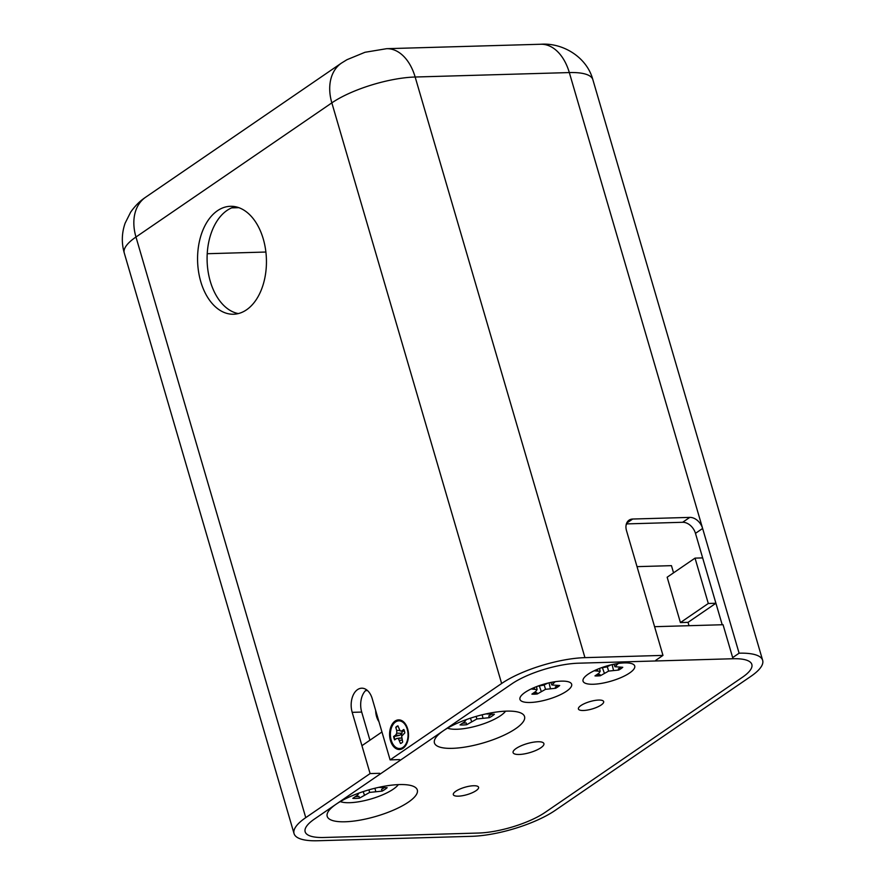<?xml version="1.0" encoding="UTF-8"?>
<svg xmlns="http://www.w3.org/2000/svg" width="885" height="885" viewBox="0 0 885 885"><rect width="100%" height="100%" fill="white"/><g stroke="black" fill="none" stroke-linecap="round" stroke-linejoin="round"><path stroke-width="1.33" d="M398.35 784.608A32.369 9.47 -16.3 0 1 371.025 798.956A32.369 9.47 -16.3 0 1 340.283 801.589M358.978 793.082L357.684 795.007L352.816 798.347A21.583 6.306 163.7 0 0 359.465 798.148L369.676 792.407L382.154 791.113A21.583 6.306 163.7 0 0 387.154 787.683L378.725 787.351M382.154 791.113L381.535 789.387A21.262 6.217 163.7 0 0 384.19 787.772M374.941 788.236L375.683 791.301M368.912 789.851L369.676 792.407M363.204 791.621L364.332 794.818M355.305 796.633A21.262 6.217 163.7 0 0 355.582 796.622A21.262 6.217 163.7 0 0 359.022 796.367L359.465 798.148M367.33 690.4A69.439 44.261 88.3 0 1 365.372 690.798M375.66 710.445A15.443 9.846 -91.7 0 0 378.946 721.673M402.642 731.132A4.06 2.589 -91.7 0 0 402 732.083L402.033 733.267L396.779 733.189L396.712 730.523L399.743 730.368M401.724 736.066A4.06 2.589 -91.7 0 1 401.524 734.119L402.033 733.267M401.524 734.119L399.456 735.346L395.628 735.103L396.779 733.189M404.489 731.298L400.108 730.91L404.434 731.087M397.973 726.01A9.016 5.753 88.3 0 0 396.303 727.271L395.772 727.315A9.016 5.753 -91.7 0 1 397.918 725.844L400.108 730.91M401.812 730.866L403.826 729.483A9.016 5.753 -91.7 0 1 404.821 732.891L401.657 736.187L402.664 742.05A9.016 5.753 88.3 0 1 400.518 743.522L398.327 738.466L396.624 738.499L394.61 739.882A9.016 5.753 -91.7 0 1 393.615 736.486L395.628 735.103M395.772 727.315L396.712 730.523M395.506 721.983A13.839 8.817 -91.7 0 0 392.144 742.659A13.839 8.817 -91.7 0 0 405.839 744.119A13.839 8.817 -91.7 0 0 405.286 724.892A13.839 8.817 -91.7 0 0 395.506 721.983M394.998 739.617A9.016 5.753 88.3 0 1 394.124 736.519L393.615 736.486M399.456 735.346L394.124 736.519M401.702 737.99L398.327 738.466M400.219 737.979L396.624 738.499M402.089 740.092L399.577 740.325M732.669 657.61L739.108 653.196A61.773 18.065 -16.3 0 1 762.66 660.343A61.773 18.065 -16.3 0 1 750.945 676.306L555.083 810.461A61.773 18.065 -16.3 0 1 471.76 836.314L317.604 840.75A61.773 18.065 -16.3 0 1 294.052 833.604A61.773 18.065 -16.3 0 1 305.756 817.64L370.096 773.578L352.186 712.336A17.302 11.029 -91.7 0 1 361.699 688.198A17.302 11.029 -91.7 0 1 372.209 698.63L390.108 759.872L501.629 683.497A61.773 18.065 -16.3 0 1 584.941 657.644L662.976 655.398L626.503 530.646A12.357 8.806 -124.4 0 1 629.036 520.181A12.357 8.806 -124.4 0 1 632.698 519.03L689.791 517.393A12.357 8.806 -124.4 0 1 702.624 528.456L739.108 653.196M379.61 773.302L370.096 773.578M390.473 740.568A14.824 9.447 88.3 0 1 393.526 722.437A14.824 9.447 88.3 0 1 405.551 724.195A14.824 9.447 88.3 0 1 406.138 744.794A14.824 9.447 88.3 0 1 390.473 740.568M263.243 238.873A53.996 34.415 -91.7 0 0 230.454 206.293A53.996 34.415 -91.7 0 0 197.598 261.252A53.996 34.415 -91.7 0 0 233.563 314.23A53.996 34.415 -91.7 0 0 263.243 238.873M655.829 660.287L662.976 655.398M399.622 759.595L390.108 759.872M366.501 689.758A17.302 11.029 -91.7 0 0 361.699 712.071L369.93 740.203M235.222 206.681A53.996 34.415 -91.7 0 0 207.123 260.975A53.996 34.415 -91.7 0 0 238.297 313.578M626.37 523.909L682.645 522.283A12.357 8.806 -124.4 0 1 695.477 533.356L702.624 528.456L569.32 72.57A46.949 29.924 -91.7 0 0 540.801 44.25L386.645 48.686A46.949 29.924 88.3 0 1 415.153 77.017L569.32 72.57A61.773 18.065 -16.3 0 1 592.873 79.716L762.66 660.343M722.204 624.744L695.477 533.356M405.938 725.899A9.27 5.907 88.3 0 1 406.801 726.53M407.266 742.382A9.27 5.907 88.3 0 1 406.436 743.068M505.578 711.164A32.369 9.47 -16.3 0 1 478.254 725.512A32.369 9.47 -16.3 0 1 447.5 728.156M466.196 719.638L464.902 721.574L460.034 724.903A21.583 6.306 163.7 0 0 466.683 724.715L476.893 718.963L489.383 717.669A21.583 6.306 163.7 0 0 494.383 714.25L485.953 713.918M489.383 717.669L488.763 715.943A21.262 6.217 163.7 0 0 491.418 714.339M482.159 714.803L482.9 717.857M476.13 716.419L476.893 718.963M470.422 718.178L471.55 721.375M462.534 723.189A21.262 6.217 163.7 0 0 462.811 723.189A21.262 6.217 163.7 0 0 466.251 722.934L466.683 724.715M531.077 688.984L537.073 689.57L535.823 691.428L531.885 694.128A17.457 5.111 163.7 0 0 537.272 693.973L545.525 689.327L555.636 688.276A17.457 5.111 163.7 0 0 559.674 685.51L551.875 684.979L555.205 681.693M548.036 683.065L543.423 685.222L537.848 686.14M536.531 686.638L537.073 689.57M534.241 687.556L534.529 688.884M552.738 682.092L553.125 683.109M550.857 682.446L551.875 684.979M555.636 688.276L555.282 687.037A17.346 5.067 163.7 0 0 557.672 685.565M549.032 682.833L550.393 688.43M544.198 684.868L545.525 689.327M539.341 685.975L541.211 691.274M533.6 692.955A17.346 5.067 163.7 0 0 534.086 692.944A17.346 5.067 163.7 0 0 536.885 692.745L537.272 693.973M688.032 622.354L715.91 603.26L702.646 557.904L695.035 558.125L667.157 577.219L680.421 622.575L688.032 622.354L689.017 625.706M637.023 566.643L671.45 565.659L673.551 572.838M680.421 622.575L708.299 603.481L715.91 603.26M695.035 558.125L708.299 603.481M478.519 833.039L323.987 837.487A49.416 14.448 -16.3 0 1 305.148 831.778A49.416 14.448 -16.3 0 1 314.518 819.001L511.807 683.873A49.416 14.448 -16.3 0 1 578.458 663.197L733.001 658.739A49.416 14.448 -16.3 0 1 751.841 664.458A49.416 14.448 -16.3 0 1 742.471 677.224L545.182 812.353A49.416 14.448 -16.3 0 1 478.519 833.039M361.943 745.679L381.955 731.972M733.001 658.739L723.056 624.721L654.579 626.691M593.304 684.249A26.937 7.877 -16.3 0 1 583.381 678.85A26.937 7.877 -16.3 0 1 606.679 666.018A26.937 7.877 -16.3 0 1 633.217 664.281A26.937 7.877 -16.3 0 1 624.39 676.007A26.937 7.877 -16.3 0 1 593.304 684.249M530.226 702.48A26.937 7.877 -16.3 0 1 520.291 697.081A26.937 7.877 -16.3 0 1 543.589 684.249A26.937 7.877 -16.3 0 1 570.139 682.512A26.937 7.877 -16.3 0 1 561.311 694.249A26.937 7.877 -16.3 0 1 530.226 702.48M583.425 710.489A13.153 3.85 -16.3 0 1 578.414 708.973A13.153 3.85 -16.3 0 1 589.963 701.584A13.153 3.85 -16.3 0 1 603.67 701.584A13.153 3.85 -16.3 0 1 597.187 707.137A13.153 3.85 -16.3 0 1 583.425 710.489M458.33 796.168A13.153 3.85 -16.3 0 1 453.319 794.653A13.153 3.85 -16.3 0 1 464.868 787.263A13.153 3.85 -16.3 0 1 478.575 787.263A13.153 3.85 -16.3 0 1 472.092 792.816A13.153 3.85 -16.3 0 1 458.33 796.168M519.207 754.474A16.052 4.691 -16.3 0 1 513.09 752.615A16.052 4.691 -16.3 0 1 527.172 743.61A16.052 4.691 -16.3 0 1 543.899 743.61A16.052 4.691 -16.3 0 1 535.989 750.392A16.052 4.691 -16.3 0 1 519.207 754.474M336.101 804.211A46.949 13.729 -16.3 0 1 378.791 787.34A46.949 13.729 -16.3 0 1 414.678 786.964A46.949 13.729 -16.3 0 1 376.114 816.346A46.949 13.729 -16.3 0 1 327.793 812.375A46.949 13.729 -16.3 0 1 336.101 804.211M443.33 730.778A46.949 13.729 -16.3 0 1 486.02 713.896A46.949 13.729 -16.3 0 1 521.907 713.531A46.949 13.729 -16.3 0 1 483.343 742.913A46.949 13.729 -16.3 0 1 435.022 738.942A46.949 13.729 -16.3 0 1 443.33 730.778M594.167 670.753L600.163 671.339L598.913 673.197L594.974 675.897A17.457 5.111 163.7 0 0 600.351 675.742L608.614 671.095L618.715 670.045A17.457 5.111 163.7 0 0 622.763 667.279L614.964 666.737L618.283 663.462M611.126 664.834L606.513 666.991L600.937 667.898M599.61 668.396L600.163 671.339M597.32 669.325L597.607 670.653M615.816 663.85L616.214 664.878M613.947 664.215L614.964 666.737M618.715 670.045L618.361 668.806A17.346 5.067 163.7 0 0 620.75 667.334M612.121 664.602L613.471 670.188M607.287 666.637L608.614 671.095M602.419 667.744L604.289 673.042M596.678 674.724A17.346 5.067 163.7 0 0 597.176 674.713A17.346 5.067 163.7 0 0 599.964 674.514L600.351 675.742M584.941 657.644L415.153 77.017A61.773 18.065 -16.3 0 0 331.842 102.87A46.949 33.475 -124.4 0 1 341.466 63.089L145.605 197.244A46.949 33.475 55.6 0 0 135.969 237.014L331.842 102.87L501.629 683.497M145.605 197.244C143.204 198.893 137.175 202.875 130.659 212.157L125.128 223.175C121.71 233.009 121.422 242.944 124.265 252.988A61.773 18.065 -16.3 0 1 135.969 237.014L305.756 817.64M231.682 207.864L238.828 207.665M207.223 253.718L265.887 252.037M361.699 712.071L352.186 712.336M626.635 523.19L632.698 519.03M682.645 522.283L689.791 517.393M407.421 728.156L405.286 724.892M407.786 740.734L405.839 744.119M540.801 44.25C562.55 42.591 586.81 56.917 592.873 79.716M124.265 252.988L294.052 833.604M386.645 48.686L364.996 52.281L346.931 59.715L341.466 63.089M626.646 523.898L626.038 525.447"/></g></svg>
